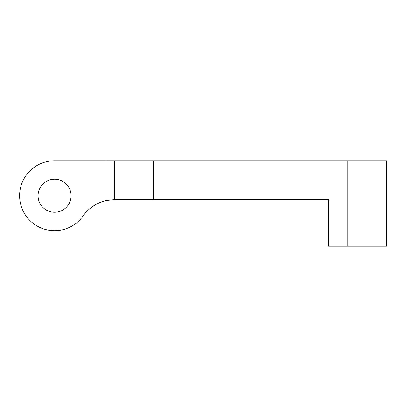 <?xml version="1.0" encoding="UTF-8"?>
<svg xmlns="http://www.w3.org/2000/svg" width="407" height="407" viewBox="0 0 407 407"><rect width="100%" height="100%" fill="white"/><g stroke="black" fill="none" stroke-linecap="round" stroke-linejoin="round"><path stroke-width="0.61" d="M328.388 199.618L153.597 199.618L153.597 160.775L347.807 160.775L347.807 246.225L328.388 246.225L328.388 199.618L260.439 199.618M106.985 200.397L106.985 160.775L54.569 160.775A34.956 34.956 0 0 0 23.509 211.772A34.956 34.956 0 0 0 83.074 215.969A38.843 38.843 0 0 1 106.985 200.397L114.743 199.618L153.597 199.618M71.077 195.731A16.509 16.509 0 0 1 46.317 210.027A16.509 16.509 0 0 1 46.317 181.436A16.509 16.509 0 0 1 71.077 195.731M106.985 160.775L153.597 160.775M347.807 246.225L386.65 246.225L386.65 160.775L347.807 160.775M114.754 199.618L114.754 160.775"/></g></svg>
